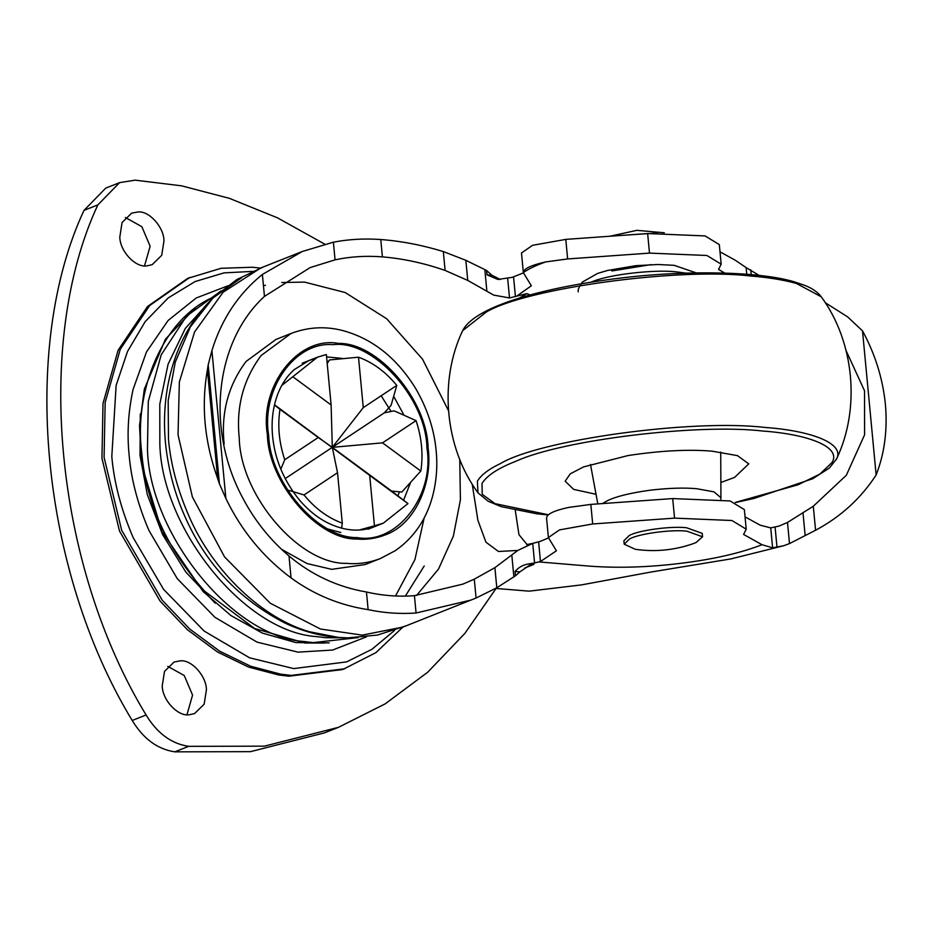 <?xml version="1.0" encoding="UTF-8"?>
<svg xmlns="http://www.w3.org/2000/svg" width="932" height="932" viewBox="0 0 932 932"><rect width="100%" height="100%" fill="white"/><g stroke="black" fill="none" stroke-linecap="round" stroke-linejoin="round"><path stroke-width="1.4" d="M596.037 494.298L573.704 489.393L565.153 481.227L570.244 473.852L583.525 466.92L628.133 455.538C660.532 450.634 688.527 449.189 712.118 451.181L737.468 455.632L748.757 463.88L734.567 477.405L720.867 482.496M260.133 268.078L252.525 267.239L221.117 268.288L187.635 278.4L147.524 306.5L118.119 350.234L103.009 403.416L101.949 458.264L119.494 531.03L160.083 601.07L187.472 629.776L217.552 652.016L248.506 667.056L278.621 674.978L288.897 676.201L342.685 669.537L375.876 652.656L402.577 627.376M189.802 277.433L149.679 305.545L120.263 349.302L105.153 402.507L104.093 457.391L121.638 530.18L162.25 600.255L189.65 628.96L219.742 651.223L250.708 666.264L280.835 674.186L291.11 675.42L344.933 668.745M147.035 265.841C135.967 268.067 120.065 251.71 119.797 237.078L122.08 222.503L131.68 213.125L138.018 211.96C148.934 210.667 163.752 226.802 163.997 240.747L161.714 255.321L152.126 264.711L147.035 265.841M125.389 217.505L141.862 226.697L150.134 246.246L144.542 265.818M189.464 714.716C178.396 716.941 162.494 700.584 162.226 685.952L164.51 671.378L174.109 662L180.447 660.835C191.375 659.541 206.193 675.677 206.438 689.622L204.155 704.196L194.555 713.586L189.464 714.716M167.818 666.38L184.291 675.572L192.563 695.121L186.971 714.693M496.069 588.476L464.917 633.341L427.683 672.24L385.161 703.87L338.456 727.333L324.592 732.832L250.498 751.658L174.797 751.844C157.496 749.235 143.307 738.773 132.216 720.471C40.833 570.233 19.793 347.694 83.996 210.387L105.724 188.136L119.587 182.637L135.14 180.156L181.554 185.829L229.307 198.318L277.421 217.808L324.837 244.196M338.456 727.333L264.362 746.159L188.66 746.346C171.371 743.736 157.17 733.286 146.079 714.972C54.697 564.734 33.669 342.207 97.86 204.889L119.587 182.637M328.542 361.325L326.969 361.103M397.836 496.139L399.339 492.084M390.939 411.292L381.176 395.75M407.948 503.595L383.297 523.19L374.443 525.823L369.678 475.39L407.948 503.595L391.685 491.094L401.808 492.038L420.821 471.044C423.338 454.583 421.742 437.772 416.056 420.612L394.131 410.849L384.299 412.853L391.102 405.327L396.776 385.405L363.27 407.633L358.505 357.201C372.905 362.455 385.662 371.856 396.776 385.405M359.333 529.993L374.443 525.823M302.236 363.212L317.486 357.166L281.697 385.533M317.486 357.166L326.351 354.533L331.116 404.966L332.305 447.348L337.524 472.722L304.018 494.95C315.132 508.499 327.889 517.901 342.289 523.155L341.601 528.164M284.738 459.732C279.041 442.584 277.456 425.773 279.973 409.299L318.243 437.504L284.738 459.732L280.823 469.204M274.427 405.024L279.973 409.299M287.394 489.941L304.018 494.95M323.381 527.78L340.797 532.51M358.505 357.201L329.485 359.938L327.202 363.585M342.289 523.155L337.524 472.722M416.056 420.612L382.539 442.851L420.821 471.044M382.539 442.851L332.305 447.348L363.27 407.633M384.299 412.853L332.305 447.348L391.685 491.094M318.243 437.504L332.305 447.348L285.169 478.617M274.486 404.744L369.678 475.39M292.846 376.761L331.116 404.966M281.476 549.251L306.978 563.522L331.687 569.347L365.204 564.547L380.139 558.629C369.002 562.823 357.876 564.408 346.786 563.359C299.556 564.641 240.421 495.696 239.244 437.993C235.994 406.981 243.287 379.487 261.146 355.5L291.064 333.458L275.977 339.434L246.048 361.476C228.189 385.464 220.896 412.969 224.146 443.982M210.539 300.407L185.328 328.402L168.075 364.249L159.791 404.22L159.85 444.413C161.993 528.712 244.545 632.117 316.531 636.603L325.629 637.698L344.246 637.803M221.105 290.866L186.447 316.216L161.189 354.859L148.293 401.424L147.454 449.329C149.598 533.617 232.15 637.034 304.135 641.519L313.245 642.602L358.238 637.604M405.338 596.096L424.223 565.957M611.835 270.956L650.979 264.63M448.443 410.593L422.546 359.181L386.64 318.721L345.19 292.543L304.531 282.105L281.685 282.512M548.459 537.927L540.106 541.457L532.72 543.391L517.808 550.439L494.892 567.67L474.295 579.168L462.866 584.131L414.425 595.664C398.36 596.899 382.376 595.676 366.451 591.995C337.5 586.997 311.672 574.986 288.99 555.961C270.059 539.849 254.692 520.604 242.891 498.247C205.832 429.815 214.57 342.161 264.455 296.388L310.135 267.589L335.054 259.842C350.315 256.58 366.101 255.589 382.4 256.871C403.148 258.607 424.048 263.115 445.112 270.431L467.748 280.416L493.68 295.106L509.513 297.937L526.778 293.65L519.252 298.182M416.522 595.49L438.494 569.091L453.348 536.168L460.396 499.913L459.767 459.348M517.808 550.439L498.48 551.488L485.933 542.179L477.883 520.254L472.209 484.069M523.4 272.901L512.181 277.352L497.839 279.46L487.028 274.824L486.62 270.49L465.849 260.308L443.329 251.57C422.254 245.104 401.401 241.097 380.769 239.524C364.505 238.359 348.708 239.244 333.388 242.18L302.352 251.477L260.704 267.985L223.086 292.264L194.555 331.99L179.352 382.003L178.035 434.731L192.376 496.919L224.565 556.917L270.257 603.225L320.433 629.007L362.222 635.135L403.043 627.05L476.077 598.029L496.803 587.766L515.478 575.801L515.07 571.479L519.881 571.875L515.478 575.801M265.48 285.297L263.43 285.635M519.881 571.875L528.98 565.631L533.92 564.384L524.786 568.007M500.402 279.495L491.84 275.22L486.62 270.49M515.279 510.293L518.949 534.665L527.093 544.579M548.389 537.554L559.503 529.889L592.682 523.97L674.547 518.134L731.958 520.51L746.217 529.19L744.365 509.629L730.106 500.95L672.694 498.573L590.83 504.41L568.846 507.392C554.132 510.538 546.7 514.103 546.548 518.087L548.389 537.554L556.392 550.812L540.467 561.518L534.572 562.963L532.72 543.391L526.697 544.603M724.758 273.088L718.549 269.406L721.17 264.164L706.899 255.485L649.488 253.108L567.635 258.945L545.639 261.927C535.935 265.387 528.502 268.952 523.341 272.622L531.333 285.786L516.899 295.992M846.151 350.77L864.535 390.799L864.593 434.801L846.326 475.273L813.298 506.239L787.505 522.444L779.047 526.079L770.729 527.896L760.151 525.159L745.052 516.864M545.639 261.927C530.949 265.236 523.528 268.8 523.341 272.622L521.489 252.968L532.591 245.302L565.782 239.384L567.635 258.945M487.028 274.824L491.84 275.22M534.572 562.963L528.572 563.942L533.92 564.384M515.07 571.479C518.553 567.32 523.05 564.815 528.572 563.942M207.405 369.876L217.68 478.582C204.481 442.001 201.056 405.758 207.405 369.876L208.197 364.901L219.439 483.836L217.68 478.582M208.197 364.901L211.902 350.595L225.882 498.469L219.439 483.836M225.882 498.469C241.33 530.529 263.057 557.01 291.064 577.91C314.026 594.698 339.714 605.276 368.128 609.656C384.042 613.011 400.026 614.13 416.068 613.011L471.219 600.022M302.352 251.477L262.381 274.451C238.359 293.883 221.536 319.268 211.902 350.595M333.388 242.18L335.054 259.842M721.17 264.164L719.318 244.603L705.058 235.924L647.647 233.548L565.782 239.384M876.138 474.959C884.538 453.511 887.625 429.943 885.4 404.255L885.4 404.255C882.767 378.543 875.148 354.09 862.519 330.883L876.138 474.959C860.923 498.387 840.734 516.817 815.57 530.25L789.497 543.589L783.777 545.709L772.605 547.818L762.015 544.719L743.596 534.432L746.217 529.19M760.78 545.208L762.003 544.719L760.78 545.208C739.309 553.387 712.479 559.445 680.29 563.382C648.124 567.32 617.939 568.24 589.746 566.143L539.08 561.938M720.005 251.826L735.115 260.133L746.113 267.601L746.742 274.253M862.519 330.883L847.596 316.857L825.216 302.679M746.113 267.601L759.161 275.418M494.892 567.67L496.803 587.766M465.849 260.308L467.748 280.416M511.843 555.286L513.882 576.92M484.838 269.604L486.877 291.227M770.729 527.896L772.605 547.818M802.976 512.565L805.143 535.516M813.298 506.239L815.57 530.25M366.451 591.995L368.128 609.656M620.456 235.481L657.514 232.988M624.207 544.195L623.881 540.781L629.158 535.597C637.546 530.494 670.609 525.858 686.569 527.757L702.227 533.384L702.553 536.785L696.099 542.529L692.592 543.88C673.941 550.288 654.846 552.093 635.309 549.298L624.207 544.195L629.473 539.011C637.861 533.908 670.923 529.271 686.896 531.17L702.553 536.785M590.923 282.14L593.393 281.219C611.066 274.206 654.8 269.395 676.015 271.829L686.138 273.134M602.41 503.583L607.559 500.635C616.157 496.465 630.183 493.005 649.639 490.267C668.081 488.088 683.704 487.564 696.507 488.683L713.97 491.851L720.937 497.735L720.727 452.09M796.371 283.433L821.243 296.784C817.562 291.961 811.97 288.128 804.479 285.262L794.227 281.814C761.048 271.748 689.866 269.861 623.823 277.666C545.383 286.858 474.854 306.034 462.645 330.674L486.201 312.103C525.112 288.594 677.459 267.286 750.982 276.047C768.341 277.433 783.474 279.891 796.371 283.433M548.377 514.767L494.962 503.63L482.24 494.321L481.984 483.498C486.888 475.553 498.177 468.144 515.827 461.293C561.914 439.997 697.788 423.361 762.9 431.05C808.102 434.265 841.806 446.906 832.02 462.552L819.88 474.073L798.165 484.757L735.29 502.418M548.156 514.965L536.517 513.753L501.183 506.635L488.17 501.253L477.965 492.807L477.382 481.238C480.935 475.099 488.636 469.192 500.507 463.53C539.418 440.021 691.777 418.713 765.3 427.473C811.632 430.77 846.174 443.737 836.144 459.767M821.243 296.784C854.353 341.799 860.644 408.507 836.575 458.905L829.364 468.062L812.692 478.745L753.965 498.469L735.593 502.523M253.003 271.375L223.96 272.89L195.079 281.557L168.203 297.925L145.171 321.645L127.509 351.469L116.127 385.405L111.805 456.54C114.054 482.683 121.183 509.722 133.194 537.659L163.613 589.397L204.225 631.104L249.566 657.806L293.697 668.582L346.611 661.895L371.938 649.301L394.62 630.382M227.956 285.786L196.186 297.995L168.11 320.48L146.487 351.935L133.09 389.46C128.243 411.606 126.927 433.543 129.14 455.259C131.226 479.526 137.843 504.631 149.004 530.576L177.243 578.621L214.954 617.333L257.057 642.125L298.019 652.144L332.619 650.047L366.474 636.847M140.289 413.948L140.021 455.457L147.268 494.414L162.564 534.502L185.794 572.038L215.327 603.237M395.517 595.979L414.915 559.596L424.142 518.029M146.079 714.972L132.216 720.471M97.86 204.889L83.996 210.387M188.66 746.346L174.797 751.844M403.603 500.135L410.301 483.219M341.951 358.366L326.573 356.909M313.222 359.088L308.807 360.614L294.139 369.689C287.429 375.643 282.128 383.378 278.225 392.873C272.866 406.632 271.026 421.415 272.703 437.201C275.091 460.047 284.062 481.063 299.615 500.251C308.527 510.561 318.208 518.262 328.681 523.341C345.201 531.1 360.521 532.195 374.617 526.627M403.836 414.88L393.817 396.566M212.088 297.692C161.469 320.445 133.882 392.151 141.711 452.696C145.998 502.616 166.991 548.797 204.702 591.249L254.622 628.483L304.974 643.022L324.674 643.022M426.914 447.803C434.953 495.766 396.426 545.115 356.851 537.554C318.523 538.533 270.257 483.114 268.696 435.861L268.579 434.65C261.275 389.599 294.838 341.17 333.143 344.677C372.346 339.551 426.029 397.475 426.914 447.803M267.379 434.545C268.358 482.636 317.637 540.094 356.991 539.022C366.241 539.884 375.503 538.58 384.788 535.073C415.02 524.809 432.891 483.219 428.114 447.908C427.136 399.816 377.856 342.37 338.502 343.43C298.322 335.753 259.213 385.86 267.379 434.545M168.471 439.135C170.579 463.577 177.243 488.869 188.474 515C212.566 571.864 263.29 618.86 309.692 631.791L338.596 637.465L347.764 637.884C326.631 637.616 305.894 632.758 285.553 623.333C239.198 599.579 205.588 563.813 184.734 516.06C175.03 494.403 168.739 471.149 165.838 446.3C163.624 426.367 164.183 406.678 167.515 387.234C174.028 351.049 189.184 321.295 213.009 297.972L190.419 326.829L175.274 362.129L168.179 400.632L168.471 439.135M241.668 277.689L213.009 297.972L236.903 279.495L264.071 266.645M526.778 293.65L530.261 294.966M533.5 563.149L530.995 564.14M262.381 274.451L264.455 296.388M288.99 555.961L291.064 577.91M380.769 239.524L382.4 256.871M647.647 233.548L649.488 253.108M443.329 251.57L445.112 270.431M474.295 579.168L476.077 598.029M513.567 276.932L515.419 296.562M507.66 278.377L509.513 297.937M538.614 541.876L540.467 561.518M590.83 504.41L592.682 523.97M672.694 498.573L674.547 518.134M775.098 527.139L776.997 547.282M750.773 269.872L751.227 274.625M787.505 522.444L789.497 543.589M414.425 595.664L416.068 613.011M597.82 503.909L590.48 464.404M578.271 291.844C577.607 290.248 578.97 286.986 582.36 282.07L597.645 273.402L607.478 270.478L635.88 265.667L658.027 264.513L674.151 265.329L696.251 272.89M720.855 499.284L720.937 497.735M462.645 330.674C438.564 381.072 444.855 447.779 477.965 492.807M368.047 529.225L383.297 523.19M380.303 558.559L395.424 550.602C413.633 537.846 425.924 520.079 432.308 497.304C436.432 481.926 437.714 466.419 436.153 450.785C434.23 429.536 427.415 408.798 415.73 388.586C396.764 357.818 372.264 338.433 342.242 330.429C325.047 326.072 307.991 327.085 291.064 333.458M329.241 642.882L295.875 642.567L262.393 633.108L230.903 615.539L203.141 591.599L161.982 531.508L141.699 464.73L139.509 425.796L144.332 389.157L165.418 339.236L196.104 307.012M347.764 637.884L377.542 635.042L406.41 625.721M495.626 588.43L529.155 591.156L581.568 584.888L650.687 572.085L730.979 558.897L783.777 545.709M609.947 236.227L636.906 230.332L664.33 232.779"/></g></svg>
